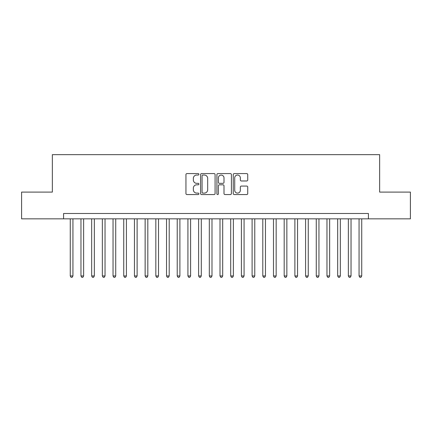 <?xml version="1.0" encoding="UTF-8"?>
<svg xmlns="http://www.w3.org/2000/svg" width="432" height="432" viewBox="0 0 432 432"><rect width="100%" height="100%" fill="white"/><g stroke="black" fill="none" stroke-linecap="round" stroke-linejoin="round"><path stroke-width="0.65" d="M198.887 174.307A0.734 0.734 0 0 0 198.153 173.572L186.997 173.572A1.048 1.048 0 0 0 185.949 174.625L185.949 193.52A1.048 1.048 0 0 0 186.997 194.573L198.153 194.573A0.734 0.734 0 0 0 198.887 193.838A0.734 0.734 0 0 0 198.153 193.104L196.706 193.104A3.359 3.359 0 0 1 193.347 189.74L193.347 188.168A3.359 3.359 0 0 1 196.706 184.81L198.153 184.81A0.734 0.734 0 0 0 198.887 184.07A0.734 0.734 0 0 0 198.153 183.335L196.706 183.335A3.359 3.359 0 0 1 193.347 179.977L193.347 178.405A3.359 3.359 0 0 1 196.706 175.041L198.153 175.041A0.734 0.734 0 0 0 198.887 174.307M246.683 180.976A1.048 1.048 0 0 0 247.73 179.928L247.73 174.625A1.048 1.048 0 0 0 246.683 173.572L234.295 173.572A1.048 1.048 0 0 0 233.242 174.625L233.242 193.52A1.048 1.048 0 0 0 234.295 194.573L246.683 194.573A1.048 1.048 0 0 0 247.73 193.52L247.73 187.115A1.048 1.048 0 0 0 246.683 186.068L241.38 186.068A1.048 1.048 0 0 0 240.332 187.115L240.332 190.291A2.808 2.808 0 0 1 237.524 193.104A2.808 2.808 0 0 1 234.716 190.291L234.716 177.854A2.808 2.808 0 0 1 237.524 175.041A2.808 2.808 0 0 1 240.332 177.854L240.332 179.928A1.048 1.048 0 0 0 241.38 180.976L246.683 180.976M63.58 218.835L21.6 218.835L21.6 192.094L52.353 192.094L52.353 154.656L379.647 154.656L379.647 192.094L410.4 192.094L410.4 218.835L368.42 218.835L368.42 213.489L63.58 213.489L63.58 218.835L368.42 218.835M215.082 174.625A1.048 1.048 0 0 0 214.029 173.572L201.641 173.572A1.048 1.048 0 0 0 200.594 174.625L200.594 193.52A1.048 1.048 0 0 0 201.641 194.573L214.029 194.573A1.048 1.048 0 0 0 215.082 193.52L215.082 174.625M217.971 173.572L230.359 173.572A1.048 1.048 0 0 1 231.406 174.625L231.406 193.52A1.048 1.048 0 0 1 230.359 194.573L225.056 194.573A1.048 1.048 0 0 1 224.003 193.52L224.003 185.857A1.048 1.048 0 0 0 222.955 184.81L219.44 184.81A1.048 1.048 0 0 0 218.387 185.857L218.387 193.838A0.734 0.734 0 0 1 217.652 194.573A0.734 0.734 0 0 1 216.918 193.838L216.918 174.625A1.048 1.048 0 0 1 217.971 173.572M202.797 175.041A0.734 0.734 0 0 0 202.063 175.781L202.063 192.364A0.734 0.734 0 0 0 202.797 193.104L204.32 193.104A3.359 3.359 0 0 0 207.679 189.74L207.679 178.405A3.359 3.359 0 0 0 204.32 175.041L202.797 175.041M224.003 177.903A2.808 2.808 0 0 0 221.195 175.095A2.808 2.808 0 0 0 218.387 177.903L218.387 182.288A1.048 1.048 0 0 0 219.44 183.335L222.955 183.335A1.048 1.048 0 0 0 224.003 182.288L224.003 177.903M70.265 218.835L70.265 275.951L72.943 275.951L72.943 218.835M72.943 275.951L72.139 277.344L71.069 277.344L70.265 275.951M80.962 218.835L80.962 275.951L83.635 275.951L83.635 218.835M83.635 275.951L82.836 277.344L81.767 277.344L80.962 275.951M91.66 218.835L91.66 275.951L94.333 275.951L94.333 218.835M94.333 275.951L93.528 277.344L92.459 277.344L91.66 275.951M102.357 218.835L102.357 275.951L105.03 275.951L105.03 218.835M105.03 275.951L104.225 277.344L103.156 277.344L102.357 275.951M113.049 218.835L113.049 275.951L115.727 275.951L115.727 218.835M115.727 275.951L114.923 277.344L113.854 277.344L113.049 275.951M123.746 218.835L123.746 275.951L126.419 275.951L126.419 218.835M126.419 275.951L125.62 277.344L124.551 277.344L123.746 275.951M134.444 218.835L134.444 275.951L137.117 275.951L137.117 218.835M137.117 275.951L136.312 277.344L135.243 277.344L134.444 275.951M145.141 218.835L145.141 275.951L147.814 275.951L147.814 218.835M147.814 275.951L147.01 277.344L145.94 277.344L145.141 275.951M155.833 218.835L155.833 275.951L158.512 275.951L158.512 218.835M158.512 275.951L157.707 277.344L156.638 277.344L155.833 275.951M166.531 218.835L166.531 275.951L169.204 275.951L169.204 218.835M169.204 275.951L168.404 277.344L167.335 277.344L166.531 275.951M177.228 218.835L177.228 275.951L179.901 275.951L179.901 218.835M179.901 275.951L179.096 277.344L178.027 277.344L177.228 275.951M187.925 218.835L187.925 275.951L190.598 275.951L190.598 218.835M190.598 275.951L189.794 277.344L188.725 277.344L187.925 275.951M198.617 218.835L198.617 275.951L201.29 275.951L201.29 218.835M201.29 275.951L200.491 277.344L199.422 277.344L198.617 275.951M209.315 218.835L209.315 275.951L211.988 275.951L211.988 218.835M211.988 275.951L211.189 277.344L210.119 277.344L209.315 275.951M220.012 218.835L220.012 275.951L222.685 275.951L222.685 218.835M222.685 275.951L221.881 277.344L220.811 277.344L220.012 275.951M230.71 218.835L230.71 275.951L233.383 275.951L233.383 218.835M233.383 275.951L232.578 277.344L231.509 277.344L230.71 275.951M241.402 218.835L241.402 275.951L244.075 275.951L244.075 218.835M244.075 275.951L243.275 277.344L242.206 277.344L241.402 275.951M252.099 218.835L252.099 275.951L254.772 275.951L254.772 218.835M254.772 275.951L253.973 277.344L252.904 277.344L252.099 275.951M262.796 218.835L262.796 275.951L265.469 275.951L265.469 218.835M265.469 275.951L264.665 277.344L263.596 277.344L262.796 275.951M273.488 218.835L273.488 275.951L276.167 275.951L276.167 218.835M276.167 275.951L275.362 277.344L274.293 277.344L273.488 275.951M284.186 218.835L284.186 275.951L286.859 275.951L286.859 218.835M286.859 275.951L286.06 277.344L284.99 277.344L284.186 275.951M294.883 218.835L294.883 275.951L297.556 275.951L297.556 218.835M297.556 275.951L296.757 277.344L295.688 277.344L294.883 275.951M305.581 218.835L305.581 275.951L308.254 275.951L308.254 218.835M308.254 275.951L307.449 277.344L306.38 277.344L305.581 275.951M316.273 218.835L316.273 275.951L318.951 275.951L318.951 218.835M318.951 275.951L318.146 277.344L317.077 277.344L316.273 275.951M326.97 218.835L326.97 275.951L329.643 275.951L329.643 218.835M329.643 275.951L328.844 277.344L327.775 277.344L326.97 275.951M337.667 218.835L337.667 275.951L340.34 275.951L340.34 218.835M340.34 275.951L339.541 277.344L338.472 277.344L337.667 275.951M348.365 218.835L348.365 275.951L351.038 275.951L351.038 218.835M351.038 275.951L350.233 277.344L349.164 277.344L348.365 275.951M359.057 218.835L359.057 275.951L361.735 275.951L361.735 218.835M361.735 275.951L360.931 277.344L359.861 277.344L359.057 275.951"/></g></svg>
